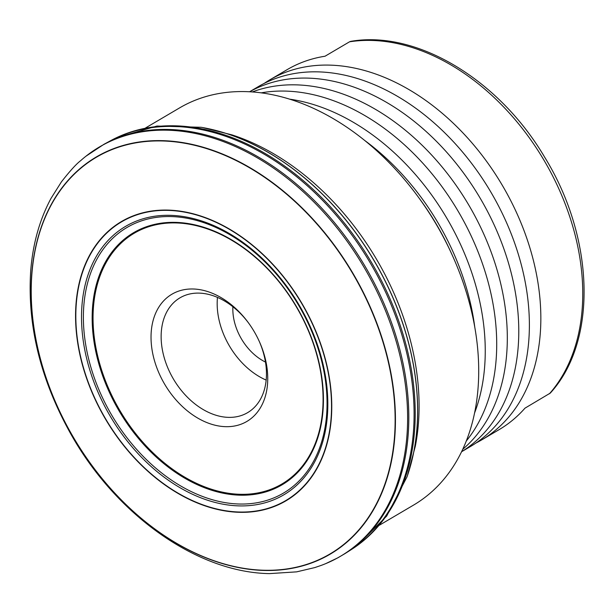 <?xml version="1.0" encoding="UTF-8"?>
<svg xmlns="http://www.w3.org/2000/svg" width="615" height="615" viewBox="0 0 615 615"><rect width="100%" height="100%" fill="white"/><g stroke="black" fill="none" stroke-linecap="round" stroke-linejoin="round"><path stroke-width="0.92" d="M300.82 307.992A155.803 109.578 -120.5 0 0 127.728 225.159A155.803 109.578 -120.5 0 0 108.524 413.234A155.803 109.578 -120.5 0 0 281.624 496.067A155.803 109.578 -120.5 0 0 300.82 307.992M303.495 306.57A161.753 113.76 -120.5 0 0 123.792 220.577A161.753 113.76 -120.5 0 0 103.858 415.825A161.753 113.76 -120.5 0 0 283.561 501.825A161.753 113.76 -120.5 0 0 303.495 306.57M355.493 277.719A230.471 162.091 -120.5 0 0 99.438 155.188A230.471 162.091 -120.5 0 0 71.04 433.391A230.471 162.091 -120.5 0 0 327.088 555.922A230.471 162.091 -120.5 0 0 355.493 277.719M366.448 271.446A237.505 167.042 -120.5 0 0 102.582 145.178A237.505 167.042 -120.5 0 0 85.916 156.233A237.505 167.042 -120.5 0 0 82.149 159.347L80.611 160.692C76.237 164.036 69.826 171.101 61.392 181.902L51.037 198.345C39.691 219.524 32.926 243.486 30.75 270.231C27.068 324.851 40.352 379.301 70.587 433.583C115.72 514.424 196.592 572.442 269.432 573.618L296.661 571.858L314.849 567.568L321.23 565.385A237.505 167.042 -120.5 0 0 325.789 563.601A237.505 167.042 -120.5 0 0 337.181 558.143A237.505 167.042 -120.5 0 0 366.448 271.446M374.081 266.948A237.298 166.896 -120.5 0 0 112.468 139.697L109.531 141.266A237.359 166.934 -120.5 0 0 109.531 141.266A237.359 166.934 -120.5 0 1 372.959 267.61A237.359 166.934 -120.5 0 1 350.335 550.21A237.359 166.934 -120.5 0 1 350.327 550.217L353.125 548.403A237.298 166.896 -120.5 0 0 374.081 266.948M66.136 182.601A237.298 166.896 -120.5 0 0 65.175 184.116A237.298 166.896 -120.5 0 1 66.151 182.586M407.199 476.271A235.599 165.704 -120.5 0 0 407.438 475.595L415.302 446.321A230.494 162.106 -120.5 0 0 379.14 263.789A230.494 162.106 -120.5 0 0 231.901 134.854L202.489 127.528A235.599 165.704 -120.5 0 0 201.782 127.405M297.86 309.468A145.517 102.344 -120.5 0 0 136.192 232.109A145.517 102.344 -120.5 0 0 118.265 407.76A145.517 102.344 -120.5 0 0 279.933 485.127A145.517 102.344 -120.5 0 0 297.86 309.468M379.493 525.156L413.472 505.146A230.494 162.106 -120.5 0 0 451.756 254.08A230.494 162.106 -120.5 0 0 438.764 228.688A230.494 162.106 -120.5 0 0 417.693 196.231A230.494 162.106 -120.5 0 0 179.572 107.909L145.594 127.92M474.549 413.049A208.885 146.908 -120.5 0 0 449.05 222.077A208.885 146.908 -120.5 0 0 289.734 99.176M466.27 441.032A208.885 146.908 -120.5 0 0 460.512 215.327A208.885 146.908 -120.5 0 0 261.244 92.842M462.734 449.281A208.885 146.908 -120.5 0 0 471.113 209.085A208.885 146.908 -120.5 0 0 252.319 91.935M461.581 451.718A208.885 146.908 -120.5 0 0 482.575 202.335A208.885 146.908 -120.5 0 0 249.629 91.766M461.558 451.756L470.252 446.636A208.885 146.908 -120.5 0 0 493.176 196.093A208.885 146.908 -120.5 0 0 258.285 86.638L249.59 91.758M475.879 443.077A208.885 146.908 -120.5 0 0 481.722 439.886A208.885 146.908 -120.5 0 0 504.638 189.343A208.885 146.908 -120.5 0 0 269.747 79.889A208.885 146.908 -120.5 0 0 264.119 83.448M549.456 393.754A208.885 146.908 -120.5 0 0 546.551 164.659A208.885 146.908 -120.5 0 0 349.52 41.812L350.65 41.382C416.693 29.797 499.019 79.719 544.529 156.971C594.513 237.721 597.888 341.164 550.271 393.1L524.964 408.176A208.885 146.908 59.5 0 1 499.149 429.624L481.722 439.886M349.52 41.812L325.035 56.226A208.885 146.908 59.5 0 0 287.174 69.626L269.747 79.889M293.132 568.114A237.298 166.896 -120.5 0 1 291.341 568.222A237.298 166.896 -120.5 0 0 293.147 568.106M172.923 293.647A73.831 51.921 -120.5 0 0 163.828 382.768A73.831 51.921 -120.5 0 0 245.846 422.021A73.831 51.921 -120.5 0 0 259.107 341.033A73.831 51.921 -120.5 0 0 248.199 322.506A73.831 51.921 -120.5 0 0 172.923 293.647M248.522 322.944A66.628 46.855 -120.5 0 0 180.895 297.314A66.628 46.855 -120.5 0 0 179.995 297.829A66.628 46.855 -120.5 0 0 173.046 378.379A66.628 46.855 -120.5 0 0 246.707 413.165A66.628 46.855 -120.5 0 0 247.607 412.65A66.628 46.855 -120.5 0 0 258.884 340.541M217.472 297.399A66.628 46.855 -120.5 0 0 266.164 380.085M232.893 306.739A46.817 32.926 -120.5 0 0 265.472 362.066M300.335 308.238A154.134 108.409 -120.5 0 0 129.089 226.289A154.134 108.409 -120.5 0 0 110.1 412.35A154.134 108.409 -120.5 0 0 281.339 494.299A154.134 108.409 -120.5 0 0 300.335 308.238M123.63 220.308A162.06 113.983 -120.5 0 0 103.658 415.94A162.06 113.983 -120.5 0 0 283.707 502.101A162.06 113.983 -120.5 0 0 303.679 306.47A162.06 113.983 -120.5 0 0 123.63 220.308M99.484 155.48A230.195 161.899 -120.5 0 0 71.117 433.352A230.195 161.899 -120.5 0 0 326.865 555.737A230.195 161.899 -120.5 0 0 355.232 277.865A230.195 161.899 -120.5 0 0 99.484 155.48M285.668 569.121A237.359 166.934 -120.5 0 0 287.605 569.067M62.622 186.968A237.359 166.934 -120.5 0 0 61.631 188.644M376.749 265.334A235.745 165.804 -120.5 0 0 201.074 127.282L202.489 127.528A235.599 165.704 -120.5 0 1 376.826 265.288A235.599 165.704 -120.5 0 1 407.438 475.595L406.969 476.948A235.745 165.804 -120.5 0 0 406.969 476.948A235.745 165.804 -120.5 0 0 376.749 265.334M117.511 408.183A146.293 102.89 -120.5 0 0 280.04 485.965A146.293 102.89 -120.5 0 0 298.067 309.368A146.293 102.89 -120.5 0 0 135.538 231.594A146.293 102.89 -120.5 0 0 117.511 408.183M451.756 254.08L450.564 251.481A210.991 148.392 -120.5 0 0 438.672 228.242A210.991 148.392 -120.5 0 0 419.384 198.53L417.693 196.231M474.803 327.365A208.885 146.908 -120.5 0 0 440.494 227.112A208.885 146.908 -120.5 0 0 364.787 140.528M350.335 550.21L344.969 553.623A237.575 167.088 -120.5 0 0 345.03 553.585A237.575 167.088 -120.5 0 0 365.01 266.203A237.575 167.088 -120.5 0 0 104.012 144.264A237.575 167.088 -120.5 0 0 103.95 144.302A237.575 167.088 -120.5 0 0 103.697 144.44M345.03 553.585L337.919 557.782L325.789 563.601M85.916 156.233L104.012 144.264M116.589 137.652L156.994 126.044L201.074 127.282M356.915 545.797L386.666 516.1L406.961 476.948M103.95 144.302L109.539 141.266"/></g></svg>
